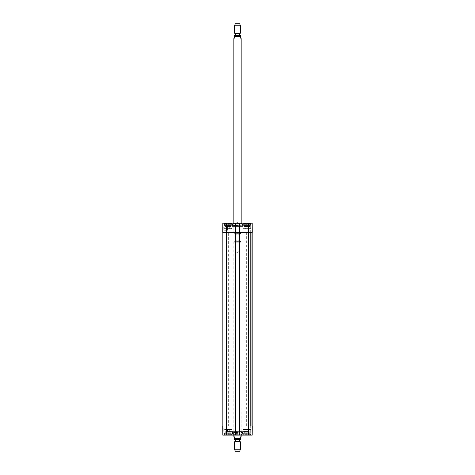 <?xml version="1.0" encoding="UTF-8"?>
<svg xmlns="http://www.w3.org/2000/svg" width="475" height="475" viewBox="0 0 475 475"><rect width="100%" height="100%" fill="white"/><g stroke="black" fill="none" stroke-linecap="round" stroke-linejoin="round"><path stroke-width="0.36" stroke-dasharray="2.38 1.78" d="M228.333 232.37L246.667 232.37L228.333 232.37L228.333 425.95L246.667 425.95L228.333 425.95M226.504 232.37L235.119 232.37L222.834 232.37L226.504 232.37L226.504 425.95L235.481 425.95L235.481 232.37L235.119 232.37L235.481 232.37L235.481 425.95L235.006 425.95L235.006 232.37L235.374 232.37L235.006 232.37L235.006 425.95L235.374 425.95L235.006 425.95L235.006 232.37L235.006 425.95L235.481 425.95L235.481 232.37M248.609 425.95L248.609 435.118L252.195 435.118L252.278 425.95L252.195 435.118L250.99 435.118L252.195 435.118L252.278 425.95L235.374 425.95L235.374 435.118L234.899 435.118L240.101 435.118L239.626 435.118L239.958 435.118L239.626 435.118L239.881 425.95L239.519 425.95L239.994 425.95L239.519 425.95L239.519 232.37L240.101 232.37L234.899 232.37L239.626 232.37L239.626 223.203L252.195 223.203L248.057 223.203L252.195 223.203L252.278 232.37L239.626 232.37L239.626 223.203L234.899 223.203L235.374 223.203L234.899 223.203L235.374 223.203L235.374 232.37L222.722 232.37L222.805 223.203L235.374 223.203L235.374 232.37L234.899 232.37L240.101 232.37L239.626 232.37L239.626 223.203L240.101 223.203L239.626 223.203M248.496 232.37L239.881 232.37L252.166 232.37L248.496 232.37L248.496 425.95L252.166 425.95L252.166 232.37L251.797 232.37L252.166 232.37L252.166 425.95L250.77 425.95L250.77 232.37L251.797 232.37L250.628 232.37L250.77 425.95L248.098 425.95L248.098 232.37L250.628 232.37L248.098 232.37L248.098 425.95L250.77 425.95L250.77 232.37L250.77 425.95L252.166 425.95L252.166 232.37M222.834 425.95L226.504 425.95L222.834 425.95L222.834 232.37M239.994 425.95L239.994 232.37L239.994 425.95M239.519 425.95L239.519 232.37M239.881 425.95L248.496 425.95L239.881 425.95L239.881 232.37M252.166 425.95L248.496 425.95M235.481 425.95L226.504 425.95M241.163 436.365L240.433 437.095L240.433 438.639C240.433 439.915 240.433 439.915 240.433 438.639L234.567 438.639L234.567 437.095L233.837 436.365M234.567 438.639C234.567 439.915 234.567 439.915 234.567 438.639M233.837 435.118L233.837 242.191L241.163 242.191L234.056 241.971M240.285 439.517L234.715 439.517M239.531 240.801L239.014 241.312L239.014 251.797L237.5 252.712L235.986 251.797L239.014 251.797L235.986 251.797L235.986 241.312L239.014 241.312L235.986 241.312L235.469 240.801L239.531 240.801L235.469 240.801M234.787 240.801L240.433 241.021L234.567 241.021L234.276 241.971L240.724 241.971L234.276 241.971M239.697 451.25L235.303 451.25M240.433 449.237L234.567 449.237M240.433 441.815L234.567 441.815M235.078 439.517L239.922 439.517L235.078 439.517M233.837 38.635L234.567 37.905L234.567 36.361C234.567 35.085 234.567 35.085 234.567 36.361L240.433 36.361C240.433 35.085 240.433 35.085 240.433 36.361L240.433 37.905L241.163 38.635M233.837 223.203L233.837 232.809L241.163 232.809L234.056 233.029M234.715 35.483L240.285 35.483M239.531 234.199L239.014 233.688L239.014 223.203L237.5 222.288L235.986 223.203L239.014 223.203L235.986 223.203L235.986 233.688L239.014 233.688L235.986 233.688L235.469 234.199L239.531 234.199L235.469 234.199M234.787 234.199L240.433 233.979L234.567 233.979L234.276 233.029L240.724 233.029L234.276 233.029M235.303 23.75L239.697 23.75M234.567 25.763L240.433 25.763M234.567 33.185L240.433 33.185M235.078 35.483L239.922 35.483L235.078 35.483M229.924 431.817L229.484 431.377L229.852 431.745L226.082 431.745L226.45 431.377L229.484 431.377L226.45 431.377L229.484 431.377L226.45 431.377L226.011 431.817L229.924 431.817L226.011 431.817M248.989 431.817L248.55 431.377L248.918 431.745L245.148 431.745L245.516 431.377L248.55 431.377L245.516 431.377L248.55 431.377L245.516 431.377L245.076 431.817L248.989 431.817L245.076 431.817M227.531 429.543L227.418 431.062L227.531 429.543M245.86 429.543L245.86 431.377L243.135 431.377L243.135 429.543L243.443 429.543L243.236 431.377L245.795 431.377L245.646 429.543L251.103 429.543L243.135 429.543M229.14 431.377L245.789 431.377L229.211 431.377L229.354 429.543L229.14 431.377L245.86 431.377M241.9 431.377L233.1 431.377L241.9 431.377L241.9 431.894L233.1 431.894L241.9 431.894M231.865 431.377L231.865 429.543L231.557 429.543L231.764 431.377M224.188 434.969L231.966 434.75L223.968 434.75L223.968 429.691L229.205 429.691M231.764 429.691L223.968 429.691L229.354 429.543M231.557 429.543L224.117 429.543M229.14 429.543L231.865 429.543M243.253 434.969L251.032 434.75L243.034 434.75L243.034 429.691L251.032 429.691L245.795 429.691M243.236 429.691L250.883 429.543L245.646 429.543M226.082 431.745L229.852 431.745M225.18 431.745L230.903 431.894L225.037 431.894L225.037 432.772L230.903 432.772L225.037 432.772M225.097 434.969L225.097 432.772L224.58 432.772L225.097 432.772L225.097 434.969L226.272 434.969L226.272 432.772L225.756 432.772L225.756 434.969L225.756 432.772L227.305 432.772L226.272 432.772L226.272 434.969L225.097 434.969M224.58 434.969L224.58 432.772M228.629 432.772L228.629 434.969L229.662 434.969L229.662 432.772L228.629 432.772L230.179 432.772L229.662 432.772L229.662 434.969L228.629 434.969L228.629 432.772L227.305 432.772L227.305 434.969L227.305 432.772L228.629 432.772M231.355 434.969L230.838 434.969L230.838 432.772L230.838 434.969L231.355 434.969L231.355 432.772L230.838 432.772L231.355 432.772M230.179 434.969L230.179 432.772L230.179 434.969L229.662 434.969L230.838 434.969L230.179 434.969M226.272 434.969L227.305 434.969L226.272 434.969M227.305 434.969L228.629 434.969L227.305 434.969M230.838 432.772L230.179 432.772L230.838 432.772M225.756 432.772L225.097 432.772L225.756 432.772M245.148 431.745L248.918 431.745M244.245 431.745L249.963 431.894L244.097 431.894L244.097 432.772L249.963 432.772L244.097 432.772M244.162 434.969L244.162 432.772L243.645 432.772L244.162 432.772L244.162 434.969L245.338 434.969L245.338 432.772L244.821 432.772L244.821 434.969L244.821 432.772L246.371 432.772L245.338 432.772L245.338 434.969L244.162 434.969M243.645 434.969L243.645 432.772M247.695 432.772L247.695 434.969L248.728 434.969L248.728 432.772L247.695 432.772L249.244 432.772L248.728 432.772L248.728 434.969L247.695 434.969L247.695 432.772L246.371 432.772L246.371 434.969L246.371 432.772L247.695 432.772M250.42 434.969L249.903 434.969L249.903 432.772L249.903 434.969L250.42 434.969L250.42 432.772L249.903 432.772L250.42 432.772M249.244 434.969L249.244 432.772L249.244 434.969L248.728 434.969L249.903 434.969L249.244 434.969M245.338 434.969L246.371 434.969L245.338 434.969M246.371 434.969L247.695 434.969L246.371 434.969M249.903 432.772L249.244 432.772L249.903 432.772M244.821 432.772L244.162 432.772L244.821 432.772M233.32 434.239L241.68 434.239L233.32 434.239L233.32 434.898L241.68 434.898L233.1 435.118L241.9 435.118L233.1 435.118M237.5 434.239L242.428 434.239L237.5 434.239M237.5 433.378L232.423 433.378L237.5 433.378M237.5 432.256L242.63 432.256L237.5 432.256M237.5 434.963L233.635 434.963L237.5 434.963M237.5 434.969L233.837 434.969L237.5 434.969M237.5 434.263L233.658 434.263L237.5 434.263M237.5 433.123L233.658 433.123L237.5 433.123M237.5 432.547L233.837 432.547L237.5 432.547M237.5 432.375L233.67 432.375L237.5 432.375M237.5 432.404L233.391 432.404L237.5 432.404M237.5 432.292L232.762 432.292L237.5 432.292M232.37 434.239L242.63 434.239L232.37 434.239L232.37 431.894L242.63 431.894L232.37 431.894M223.131 430.498L222.917 431.193L222.906 429.869L222.917 431.342L222.912 430.498M223.131 430.588L223.125 429.833L222.912 430.593M222.912 430.884L222.906 429.964M223.125 429.958L223.137 431.336L222.917 430.932M223.137 431.187L223.125 430.166L222.917 431.187M223.125 429.81L222.906 430.237L222.906 429.816M223.119 429.43L223.143 431.633L223.119 429.43L223.143 431.633L223.119 429.43L222.757 429.436L222.775 431.633L222.757 429.436L223.119 429.43L222.757 429.436L222.775 431.633L223.143 431.633L222.775 431.633L222.757 429.436L223.119 429.43M222.775 431.633L223.143 431.633L222.775 431.633M222.775 431.508L223.214 431.057L227.418 431.062L227.418 428.028L223.185 428.028L223.214 431.057L223.185 428.028L222.739 427.589L222.775 431.508L222.739 427.589M235.374 425.95L235.374 232.37L235.374 425.95L222.722 425.95L222.805 435.118L235.374 435.118L235.374 425.95L235.374 435.118M230.719 431.817L225.215 431.817L230.719 431.817L230.719 435.118L225.215 435.118L230.719 435.118M249.785 431.817L244.281 431.817L249.785 431.817L249.785 435.118L244.281 435.118L249.785 435.118M239.774 425.95L234.899 425.95L240.101 425.95L239.774 425.95L239.774 435.118L239.774 425.95M250.99 425.95L248.057 425.95L250.99 425.95L250.99 435.118L248.057 435.118L250.99 435.118L250.99 425.95M232.037 429.543L232.037 435.118L223.897 435.118L232.037 435.118M251.103 429.543L251.103 435.118L242.963 435.118L251.103 435.118M235.042 435.118L235.042 425.95L235.042 435.118M239.958 435.118L239.958 425.95L239.958 435.118M248.609 435.118L239.626 435.118L239.626 425.95L239.626 435.118M233.1 431.377L233.1 431.894M248.057 425.95L248.057 435.118L248.057 425.95M250.848 425.95L250.848 435.118L250.848 425.95M240.101 425.95L240.101 435.118L240.101 425.95M234.899 425.95L234.899 435.118L234.899 425.95M243.734 429.543L250.331 429.543L243.734 429.543L244.097 429.18L249.963 429.18L244.097 429.18L243.806 429.543L250.26 429.543L243.806 429.543M224.669 429.543L231.266 429.543L224.669 429.543L225.037 429.18L230.903 429.18L225.037 429.18L224.74 429.543L231.194 429.543L224.74 429.543M245.569 431.454L229.431 431.454M230.535 431.454L244.465 431.454L230.755 431.377M229.924 226.504L229.484 226.943L229.852 226.575L226.082 226.575L226.45 226.943L229.484 226.943L226.45 226.943L229.484 226.943L226.45 226.943L226.011 226.504L229.924 226.504L226.011 226.504M248.989 226.504L248.55 226.943L248.918 226.575L245.148 226.575L245.516 226.943L248.55 226.943L245.516 226.943L248.55 226.943L245.516 226.943L245.076 226.504L248.989 226.504L245.076 226.504M227.531 228.772L227.418 230.292L227.531 228.772M245.86 228.772L245.86 226.943L243.135 226.943L243.135 228.772L243.443 228.772L243.236 226.943L245.795 226.943L245.646 228.772L251.103 228.772L243.135 228.772M229.14 226.943L245.789 226.943L229.211 226.943L229.354 228.772L229.14 226.943L245.86 226.943M241.9 226.943L233.1 226.943L241.9 226.943L241.9 226.427L233.1 226.427L241.9 226.427M231.865 226.943L231.865 228.772L231.557 228.772L231.764 226.943M224.188 223.345L231.966 223.571L223.968 223.571L223.968 228.629L229.205 228.629M231.764 228.629L223.968 228.629L229.354 228.772M231.557 228.772L224.117 228.772M229.14 228.772L231.865 228.772M243.253 223.345L251.032 223.571L243.034 223.571L243.034 228.629L251.032 228.629L245.795 228.629M243.236 228.629L250.883 228.772L245.646 228.772M226.082 226.575L229.852 226.575M225.18 226.575L230.903 226.427L225.037 226.427L225.037 225.548L230.903 225.548L225.037 225.548M225.097 223.345L225.097 225.548L224.58 225.548L225.097 225.548L225.097 223.345L226.272 223.345L226.272 225.548L225.756 225.548L225.756 223.345L225.756 225.548L227.305 225.548L226.272 225.548L226.272 223.345L225.097 223.345M224.58 223.345L224.58 225.548M228.629 225.548L228.629 223.345L229.662 223.345L229.662 225.548L228.629 225.548L230.179 225.548L229.662 225.548L229.662 223.345L228.629 223.345L228.629 225.548L227.305 225.548L227.305 223.345L227.305 225.548L228.629 225.548M231.355 223.345L230.838 223.345L230.838 225.548L230.838 223.345L231.355 223.345L231.355 225.548L230.838 225.548L231.355 225.548M230.179 223.345L230.179 225.548L230.179 223.345L229.662 223.345L230.838 223.345L230.179 223.345M226.272 223.345L227.305 223.345L226.272 223.345M227.305 223.345L228.629 223.345L227.305 223.345M230.838 225.548L230.179 225.548L230.838 225.548M225.756 225.548L225.097 225.548L225.756 225.548M245.148 226.575L248.918 226.575M244.245 226.575L249.963 226.427L244.097 226.427L244.097 225.548L249.963 225.548L244.097 225.548M244.162 223.345L244.162 225.548L243.645 225.548L244.162 225.548L244.162 223.345L245.338 223.345L245.338 225.548L244.821 225.548L244.821 223.345L244.821 225.548L246.371 225.548L245.338 225.548L245.338 223.345L244.162 223.345M243.645 223.345L243.645 225.548M247.695 225.548L247.695 223.345L248.728 223.345L248.728 225.548L247.695 225.548L249.244 225.548L248.728 225.548L248.728 223.345L247.695 223.345L247.695 225.548L246.371 225.548L246.371 223.345L246.371 225.548L247.695 225.548M250.42 223.345L249.903 223.345L249.903 225.548L249.903 223.345L250.42 223.345L250.42 225.548L249.903 225.548L250.42 225.548M249.244 223.345L249.244 225.548L249.244 223.345L248.728 223.345L249.903 223.345L249.244 223.345M245.338 223.345L246.371 223.345L245.338 223.345M246.371 223.345L247.695 223.345L246.371 223.345M249.903 225.548L249.244 225.548L249.903 225.548M244.821 225.548L244.162 225.548L244.821 225.548M233.32 224.081L241.68 224.081L233.32 224.081L233.32 223.422L241.68 223.422L233.1 223.203L241.9 223.203L233.1 223.203M237.5 224.081L242.428 224.081L237.5 224.081M237.5 224.942L232.423 224.942L237.5 224.942M237.5 226.058L242.63 226.058L237.5 226.058M237.5 223.357L233.635 223.357L237.5 223.357M237.5 223.345L233.837 223.345L237.5 223.345M237.5 224.052L233.658 224.052L237.5 224.052M237.5 225.197L233.658 225.197L237.5 225.197M237.5 225.773L233.837 225.773L237.5 225.773M237.5 225.946L233.67 225.946L237.5 225.946M237.5 225.916L233.391 225.916L237.5 225.916M237.5 226.029L232.762 226.029L237.5 226.029M232.37 224.081L242.63 224.081L232.37 224.081L232.37 226.427L242.63 226.427L232.37 226.427M223.131 227.822L223.137 226.979L222.912 227.816M223.131 227.733L223.125 228.481L223.137 227.008L223.125 228.475L223.137 227.008L223.125 228.475L223.137 227.157L222.912 227.727M223.125 228.362L222.917 227.014L222.906 228.356M223.137 227.133L223.131 227.857L222.917 227.133M223.125 228.154L223.131 227.584L222.906 228.154M223.119 228.885L223.143 226.688L223.119 228.885L223.143 226.688L223.119 228.885L222.757 228.885L222.775 226.682L222.757 228.885L223.119 228.885L222.757 228.885L222.775 226.682L223.143 226.688L222.775 226.682L222.757 228.885L223.119 228.885M222.775 226.682L223.143 226.688L222.775 226.682M222.775 226.812L223.214 227.258L227.418 227.258L227.418 230.292L223.185 230.292L223.214 227.264L223.185 230.292L222.739 230.731L222.775 226.812L222.739 230.731M230.719 226.504L225.215 226.504L230.719 226.504L230.719 223.203L225.215 223.203L230.719 223.203M249.785 226.504L244.281 226.504L249.785 226.504L249.785 223.203L244.281 223.203L249.785 223.203M250.99 232.37L248.057 232.37L250.99 232.37L250.99 223.203L250.99 232.37M232.037 228.772L232.037 223.203L223.897 223.203L232.037 223.203M251.103 228.772L251.103 223.203L242.963 223.203L251.103 223.203M233.1 226.943L233.1 226.427M248.057 232.37L248.057 223.203L248.057 232.37M250.848 232.37L250.848 223.203L250.848 232.37M252.278 232.37L252.195 223.203L252.278 232.37M240.101 232.37L240.101 223.203L240.101 232.37M234.899 232.37L234.899 223.203L234.899 232.37M235.374 232.37L235.374 223.203M243.734 228.772L250.331 228.772L243.734 228.772L244.097 229.14L249.963 229.14L244.097 229.14L243.806 228.772L250.26 228.772L243.806 228.772M224.669 228.772L231.266 228.772L224.669 228.772L225.037 229.14L230.903 229.14L225.037 229.14L224.74 228.772L231.194 228.772L224.74 228.772M245.569 226.866L229.431 226.866M230.535 226.866L244.465 226.866L230.755 226.943M235.339 425.95L235.339 232.37L235.339 425.95M235.155 425.95L235.155 232.37L235.155 425.95M239.845 425.95L239.845 232.37L239.845 425.95M239.661 425.95L239.661 232.37L239.661 425.95M251.797 425.95L251.797 232.37L251.797 425.95M250.919 425.95L250.919 232.37L250.919 425.95M250.628 425.95L250.628 232.37L250.628 425.95M248.461 425.95L248.461 232.37L248.461 425.95M239.626 425.95L239.626 232.37M235.119 425.95L235.119 232.37M239.774 441.435L235.226 441.435M239.626 441.18L235.374 441.18M239.626 439.808L235.374 439.808M234.567 241.68L240.433 241.68L234.567 241.68M235.226 33.565L239.774 33.565M235.374 33.82L239.626 33.82M235.374 35.192L239.626 35.192M234.567 233.32L240.433 233.32L234.567 233.32M237.5 434.091L232.423 434.091L237.5 434.091M237.5 434.34L233.474 434.34L237.5 434.34M237.5 432.873L233.195 432.873L237.5 432.873M237.5 432.826L232.827 432.826L237.5 432.826M248.205 425.95L248.205 435.118L248.205 425.95M250.699 425.95L250.699 435.118L250.699 425.95M235.226 425.95L235.226 435.118L235.226 425.95M226.391 425.95L226.391 435.118M244.097 429.252L249.963 429.252L244.097 429.252M225.037 429.252L230.903 429.252L225.037 429.252M237.5 224.23L232.423 224.23L237.5 224.23M237.5 223.98L233.474 223.98L237.5 223.98M237.5 225.447L233.195 225.447L237.5 225.447M237.5 225.494L232.827 225.494L237.5 225.494M248.205 232.37L248.205 223.203L248.205 232.37M250.699 232.37L250.699 223.203L250.699 232.37M239.958 232.37L239.958 223.203L239.958 232.37M235.042 232.37L235.042 223.203L235.042 232.37M235.226 232.37L235.226 223.203L235.226 232.37M239.774 232.37L239.774 223.203L239.774 232.37M226.391 232.37L226.391 223.203M248.609 232.37L248.609 223.203M244.097 229.069L249.963 229.069L244.097 229.069M225.037 229.069L230.903 229.069L225.037 229.069M246.667 232.37L246.667 425.95M241.163 435.118L240.944 241.971M240.213 240.801L240.724 241.971M241.163 223.203L240.944 233.029M240.213 234.199L240.724 233.029M231.747 434.969L231.818 429.543M250.812 434.969L250.883 429.543M230.903 432.772L230.755 431.745M249.963 432.772L249.82 431.745M242.428 434.239L242.63 432.256L241.983 432.992L233.017 432.992L241.983 432.992L241.609 432.404L241.163 432.547L241.163 434.969L241.65 434.239M232.572 434.239L232.37 432.256L233.017 432.992L233.391 432.404L233.837 432.547L233.837 434.969L233.35 434.239M242.63 431.894L242.63 434.239M223.897 429.543L223.897 435.118M242.963 429.543L242.963 435.118M244.281 431.817L244.281 435.118M225.215 431.817L225.215 435.118M241.68 434.239L241.9 435.118M250.26 429.543L249.963 429.18L250.331 429.543M231.194 429.543L230.903 429.18L231.266 429.543M231.747 223.345L231.818 228.772M250.812 223.345L250.883 228.772M230.903 225.548L230.755 226.575M249.963 225.548L249.82 226.575M232.572 224.081L232.37 226.058L233.017 225.328L233.391 225.916L233.837 225.773L233.837 223.345L233.35 224.081M242.428 224.081L242.63 226.058L241.983 225.328L233.017 225.328L241.983 225.328L241.609 225.916L241.163 225.773L241.163 223.345L241.65 224.081M242.63 226.427L242.63 224.081M223.897 228.772L223.897 223.203M242.963 228.772L242.963 223.203M244.281 226.504L244.281 223.203M225.215 226.504L225.215 223.203M241.68 224.081L241.9 223.203M250.26 228.772L249.963 229.14L250.331 228.772M231.194 228.772L230.903 229.14L231.266 228.772"/><path stroke-width="0.71" d="M235.374 223.203L239.626 223.203L239.626 232.37L235.374 232.37L235.374 223.203L222.805 223.203L222.722 232.37L235.374 232.37M222.834 425.95L222.834 232.37M235.481 425.95L239.626 425.95L239.626 435.118L235.374 435.118L235.481 232.37M239.519 425.95L239.519 232.37M252.166 425.95L252.166 232.37M233.837 435.118L233.837 436.365L234.567 437.095L234.567 438.639C234.567 439.915 234.567 439.915 234.567 438.639L240.433 438.639C240.433 439.915 240.433 439.915 240.433 438.639L240.433 437.095L241.163 436.365L241.163 435.118M240.433 439.506L234.567 439.506M234.567 449.237L235.303 451.25L239.697 451.25L240.433 449.237L240.433 441.815L234.567 441.815L234.567 449.237L240.433 449.237M235.078 439.517L235.374 441.18L234.567 441.815M241.163 223.203L241.163 38.635L240.433 37.905L240.433 36.361C240.433 35.085 240.433 35.085 240.433 36.361L234.567 36.361L234.567 37.905L233.837 38.635L233.837 223.203M234.567 36.361C234.567 35.085 234.567 35.085 234.567 36.361M240.433 35.494L234.567 35.494M240.433 25.763L239.697 23.75L235.303 23.75L234.567 25.763L234.567 33.185L240.433 33.185L240.433 25.763L234.567 25.763M235.226 33.565L239.774 33.565L235.374 33.82L234.567 33.185M235.374 33.82L235.078 35.483M235.374 425.95L222.722 425.95L222.805 435.118L235.374 435.118M239.626 435.118L252.195 435.118L252.278 425.95L239.626 425.95M239.626 232.37L252.278 232.37L252.195 223.203L239.626 223.203M226.504 425.95L226.504 232.37M235.119 425.95L235.119 232.37M239.881 425.95L239.881 232.37M248.496 425.95L248.496 232.37M235.226 441.435L239.774 441.435L240.433 441.815M235.374 441.18L239.774 441.435M235.374 439.808L239.922 439.517M239.626 33.82L239.626 35.192L235.374 35.192M226.391 425.95L226.391 435.118M248.609 425.95L248.609 435.118M248.609 232.37L248.609 223.203M226.391 232.37L226.391 223.203M239.626 441.18L239.626 439.808M239.774 33.565L240.433 33.185M239.626 35.192L239.922 35.483"/></g></svg>
